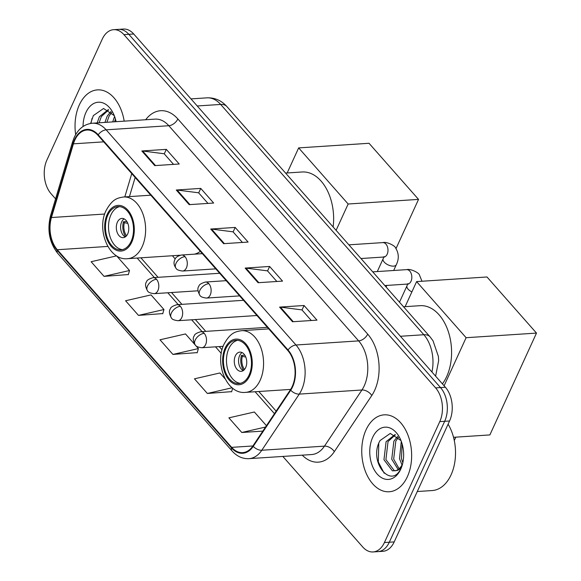 <?xml version="1.0" encoding="UTF-8"?>
<svg xmlns="http://www.w3.org/2000/svg" width="581" height="581" viewBox="0 0 581 581"><rect width="100%" height="100%" fill="white"/><g stroke="black" fill="none" stroke-linecap="round" stroke-linejoin="round"><path stroke-width="0.87" d="M172.448 255.742A42.558 27.467 -93.8 0 0 175.215 258.879M282.845 456.434L362.755 547.004A24.09 15.549 -93.8 0 0 373.075 551.95L382.864 551.311A24.09 15.549 -93.8 0 0 394.201 541.906L449.571 420.978A24.09 15.549 -93.8 0 0 445.395 387.251L133.717 33.996A24.09 15.549 -93.8 0 0 123.397 29.05L118.502 29.37A24.09 15.549 -93.8 0 1 128.822 34.315A24.09 15.549 -93.8 0 0 118.502 29.37L113.607 29.689A24.09 15.549 -93.8 0 0 102.271 39.094L46.908 160.022A24.09 15.549 -93.8 0 0 51.077 193.749L55.573 198.847M373.075 551.95A24.09 15.549 -93.8 0 0 384.411 542.552L439.773 421.624A24.09 15.549 -93.8 0 0 435.605 387.89L440.5 387.571L128.822 34.315L440.5 387.571A24.09 15.549 -93.8 0 1 444.668 421.298A24.09 15.549 -93.8 0 0 440.5 387.571L445.395 387.251M384.411 542.552L389.306 542.226L444.668 421.298L389.306 542.226A24.09 15.549 -93.8 0 1 377.97 551.63A24.09 15.549 -93.8 0 0 389.306 542.226L394.201 541.906M79.321 104.921A38.542 24.874 -93.8 0 0 75.653 134.639A38.542 24.874 -93.8 0 1 79.321 104.921A38.542 24.874 -93.8 0 1 97.463 89.881A38.542 24.874 -93.8 0 0 79.321 104.921M366.03 429.882A38.542 24.874 -93.8 0 0 365.275 471.06A38.542 24.874 -93.8 0 0 389.219 491.758A38.542 24.874 -93.8 0 0 407.361 476.718A38.542 24.874 -93.8 0 0 408.116 435.539A38.542 24.874 -93.8 0 0 384.172 414.841A38.542 24.874 -93.8 0 0 366.03 429.882A38.542 24.874 -93.8 0 0 365.275 471.06A38.542 24.874 -93.8 0 0 389.219 491.758A38.542 24.874 -93.8 0 0 407.361 476.718A38.542 24.874 -93.8 0 0 408.116 435.539A38.542 24.874 -93.8 0 0 384.172 414.841A38.542 24.874 -93.8 0 0 366.03 429.882M74.84 140.065A25.695 16.588 86.2 0 1 86.932 130.035A25.695 16.588 86.2 0 1 97.942 135.308L287.784 350.481A25.695 16.588 86.2 0 1 290.413 389.764L252.946 445.903A25.695 16.588 86.2 0 1 242.676 452.635A25.695 16.588 86.2 0 1 231.674 447.363L57.308 249.736A25.695 16.588 86.2 0 1 51.448 217.534L73.431 143.834A25.695 16.588 86.2 0 1 74.84 140.065M74.499 139.672A26.341 17.002 -93.8 0 0 73.053 143.543L51.07 217.236A26.341 17.002 -93.8 0 0 57.076 250.244L231.441 447.871A26.341 17.002 -93.8 0 0 253.243 446.375L290.711 390.236A26.341 17.002 -93.8 0 0 288.023 349.973L98.174 134.799A26.341 17.002 -93.8 0 0 74.499 139.672M292.504 321.751L316.979 320.138L304.066 305.504L279.584 307.109L292.504 321.751M311.3 320.516L301.931 309.898L280.405 307.131A6.427 3.762 138.6 0 0 279.584 307.109M302.011 309.993L304.066 305.504M258.066 282.715L282.54 281.11L269.628 266.468L245.146 268.073L258.066 282.715M276.861 281.48L267.492 270.862L245.959 268.095A6.427 3.762 138.6 0 0 245.146 268.073M267.572 270.957L269.628 266.468M154.742 165.614L179.224 164.009L166.311 149.368L141.829 150.973L154.742 165.614M173.545 164.379L164.176 153.762L142.643 150.995A6.427 3.762 138.6 0 0 141.829 150.973M164.256 153.856L166.311 149.368M189.181 204.65L213.663 203.038L200.75 188.404L176.268 190.009L189.181 204.65M207.983 203.415L198.615 192.798L177.082 190.031A6.427 3.762 138.6 0 0 176.268 190.009M198.695 192.885L200.75 188.404M223.627 243.679L248.102 242.074L235.189 227.432L210.707 229.045L223.627 243.679M242.422 242.444L233.054 231.834L211.52 229.067A6.427 3.762 138.6 0 0 210.707 229.045M233.134 231.921L235.189 227.432M124.181 121.153A38.542 24.874 -93.8 0 0 97.463 89.881A38.542 24.874 -93.8 0 1 124.181 121.153M435.605 387.89L123.927 34.635A24.09 15.549 -93.8 0 0 113.607 29.689M266.439 425.684L254.362 412.002L228.885 417.855L241.798 432.489L262.815 431.109M138.481 315.389L163.958 309.535L151.045 294.901L125.569 300.755L138.481 315.389L162.782 313.58M104.043 276.36L129.519 270.506L116.607 255.865L91.13 261.719L104.043 276.36L128.343 274.544M225.05 378.783L219.923 372.966L194.446 378.819L207.359 393.46L231.659 391.645M172.92 354.425L198.397 348.571L185.484 333.937L160.007 339.791L172.92 354.425L197.22 352.616M198.397 348.571L197.155 352.834M163.958 309.535L162.716 313.798M129.519 270.506L128.278 274.769M232.669 388.195L231.594 391.87M207.359 393.46L232.124 387.767M241.798 432.489L265.532 427.042M112.714 121.908L114.58 116.396M114.66 121.778L115.423 118.974M104.943 122.417L107.165 116.207L110.913 111.501M106.882 122.286L109.105 116.077L111.792 112.351M97.172 122.925L99.395 116.716L108.262 109.649M99.111 122.802L101.334 116.592L108.683 109.874M116.091 121.683A26.174 16.893 -93.8 0 0 113.317 113.44A26.174 16.893 -93.8 0 0 85.952 112.438A26.174 16.893 -93.8 0 0 83.039 126.505M114.283 115.634L103.556 108.48L93.338 115.612L90.621 123.441M90.941 123.39L92.059 118.357M107.87 215.057A21.679 13.995 -93.8 0 0 107.441 238.225A21.679 13.995 -93.8 0 0 120.913 249.866A21.679 13.995 -93.8 0 0 131.117 241.405A21.679 13.995 -93.8 0 0 131.538 218.245A21.679 13.995 -93.8 0 0 118.074 206.604A21.679 13.995 -93.8 0 0 107.87 215.057M119.613 206.633A21.679 13.995 -93.8 0 0 110.927 214.861A21.679 13.995 -93.8 0 0 110.129 236.954A21.679 13.995 -93.8 0 0 122.431 249.634M333.124 226.96A44.163 28.505 -93.8 0 0 302.156 171.983L285.576 173.073M194.337 254.173A30.916 19.957 -93.8 0 0 200.3 251.326M117.384 222.182A9.637 6.217 -93.8 0 0 117.195 232.473A9.637 6.217 -93.8 0 0 123.187 237.651A9.637 6.217 -93.8 0 0 127.718 233.889A9.637 6.217 -93.8 0 0 127.907 223.591A9.637 6.217 -93.8 0 0 121.923 218.42A9.637 6.217 -93.8 0 0 117.384 222.182M124.102 218.87A9.637 6.217 -93.8 0 0 121.669 221.898A9.637 6.217 -93.8 0 0 125.285 236.917M125.663 236.641A12.847 8.294 86.2 0 1 123.484 221.71L126.869 221.492M126.549 235.777A11.242 7.255 86.2 0 1 124.363 222.705L123.484 221.71M127.813 223.344L124.363 222.705M418.538 199.392L348.157 204.011L298.656 147.901L369.029 143.282L418.538 199.392L396.031 248.552M348.157 204.011L336.101 230.345M287.174 172.971L298.656 147.901M225.82 348.753A21.679 13.995 -93.8 0 0 225.399 371.913A21.679 13.995 -93.8 0 0 238.864 383.554A21.679 13.995 -93.8 0 0 249.067 375.101A21.679 13.995 -93.8 0 0 249.496 351.933A21.679 13.995 -93.8 0 0 236.024 340.292A21.679 13.995 -93.8 0 0 225.82 348.753M237.564 340.321A21.679 13.995 -93.8 0 0 228.885 348.549A21.679 13.995 -93.8 0 0 228.079 370.642A21.679 13.995 -93.8 0 0 240.389 383.329M442.402 383.852A44.163 28.505 -93.8 0 0 446.68 376.582A44.163 28.505 -93.8 0 0 447.544 329.398A44.163 28.505 -93.8 0 0 420.107 305.679L403.534 306.768M235.341 355.87A9.637 6.217 -93.8 0 0 235.152 366.161A9.637 6.217 -93.8 0 0 241.137 371.339A9.637 6.217 -93.8 0 0 245.676 367.577A9.637 6.217 -93.8 0 0 245.865 357.286A9.637 6.217 -93.8 0 0 239.873 352.108A9.637 6.217 -93.8 0 0 235.341 355.87M242.059 352.558A9.637 6.217 -93.8 0 0 239.626 355.587A9.637 6.217 -93.8 0 0 243.243 370.605M243.621 370.329A12.847 8.294 86.2 0 1 241.435 355.405L244.826 355.18M244.499 369.465A11.242 7.255 86.2 0 1 242.313 356.4L241.435 355.405M245.763 357.032L242.313 356.4M455.824 437.152L454.284 440.521M536.495 333.087L466.115 337.706L416.606 281.596L486.987 276.977L536.495 333.087L489.87 434.922L453.536 437.304M466.115 337.706L444.102 385.784M405.131 306.659L416.606 281.596M417.267 491.526L432.162 490.553A40.147 25.913 -93.8 0 0 451.059 474.88A40.147 25.913 -93.8 0 0 448.104 424.174M402.016 464.982L399.51 458.707L401.289 441.357M402.836 462.716L401.449 458.583L402.132 443.928M398.138 469.513L391.739 459.215L393.874 441.161L397.622 436.462M399.118 468.736L393.678 459.092L395.814 441.037L398.501 437.311M402.321 464.822L401.929 465.708C400.345 468.925 398.384 470.552 396.039 470.588A18.149 11.714 -93.8 0 0 402.546 463.921A18.149 11.714 -93.8 0 0 402.575 463.856M396.039 470.588L392.4 470.842L383.961 459.731L386.096 441.669L394.971 434.603M395.189 470.85L394.339 470.712L385.907 459.6L388.043 441.545L395.392 434.835M400.992 440.587L390.265 433.433L380.047 440.565C367.911 461.59 391.209 489.819 400.781 468.613L401.958 465.977M372.661 437.391A26.174 16.893 -93.8 0 0 377.192 474.045A26.174 16.893 -93.8 0 0 400.73 469.208A26.174 16.893 -93.8 0 0 401.856 466.332A26.174 16.893 -93.8 0 0 400.026 438.401A26.174 16.893 -93.8 0 0 372.661 437.391M384.186 473.239L378.318 461.997L378.761 443.31M431.944 372.007A32.122 20.734 -93.8 0 0 423.854 334.736L220.657 104.435A32.122 20.734 -93.8 0 0 206.901 97.848C214.752 97.557 221.412 100.455 226.873 106.541L430.063 336.842A16.057 9.412 -41.4 0 0 423.854 334.736L400.418 336.276M197.228 105.974L220.657 104.435A16.057 9.412 -41.4 0 1 226.873 106.541M133.717 33.996L123.927 34.635M449.571 420.978L439.773 421.624M145.664 119.744A40.147 25.913 86.2 0 1 177.851 118.952L367.693 334.126A8.032 4.706 -41.4 0 1 358.659 340.894L168.817 125.721A32.122 20.734 -93.8 0 0 155.054 119.127L92.386 123.237A32.122 20.734 86.2 0 1 106.149 129.832A8.032 4.706 138.6 0 0 98.174 134.799M367.693 334.126A40.147 25.913 86.2 0 1 374.651 390.345A40.147 25.913 86.2 0 1 371.789 395.501L334.329 451.64A40.147 25.913 86.2 0 1 302.251 455.163M364.222 385.864A32.122 20.734 -93.8 0 0 358.659 340.894L295.99 345.005A32.122 20.734 86.2 0 1 299.273 394.107L261.806 450.246A32.122 20.734 86.2 0 1 248.973 458.656L311.641 454.545A32.122 20.734 -93.8 0 0 324.474 446.135L361.941 389.989A32.122 20.734 -93.8 0 0 364.222 385.864M92.386 123.237C84.398 124.065 78.355 128.757 74.274 137.312L72.56 141.895A8.032 3.058 16.6 0 0 73.053 143.543M72.56 141.895L50.583 215.587C46.981 230.018 49.37 242.618 57.751 253.389A8.032 4.706 -41.4 0 1 57.076 250.244M231.441 447.871A8.032 4.706 138.6 0 0 232.109 451.016C236.954 456.39 242.575 458.939 248.973 458.656M253.243 446.375A8.032 4.692 33.7 0 0 261.806 450.246L324.474 446.135A8.032 4.692 -146.3 0 1 334.329 451.64M50.583 215.587A8.032 3.058 16.6 0 0 51.07 217.236M290.711 390.236A8.032 4.692 33.7 0 0 299.273 394.107L361.941 389.989A8.032 4.692 -146.3 0 1 371.789 395.501M288.023 349.973A8.032 4.706 -41.4 0 1 295.99 345.005L106.149 129.832L168.817 125.721A8.032 4.706 -41.4 0 0 177.851 118.952M231.674 447.363L252.902 445.968M73.431 143.834L103.709 141.851M51.448 217.534L104.696 214.033M131.749 173.625L124.806 196.901M57.308 249.736L107.826 246.424M137.16 258.058L154.372 277.558M167.793 292.773L178.222 304.589M191.643 319.804L202.072 331.62M215.493 346.835L221.267 353.386M255.117 391.747L274.457 413.665M224.375 243.628L211.52 229.067M189.936 204.599L177.082 190.031M155.497 165.563L142.643 150.995M258.814 282.664L245.959 268.095M293.252 321.7L280.405 307.131M131.764 242.139A22.884 14.772 -93.8 0 0 127.798 210.097A22.884 14.772 -93.8 0 0 107.224 214.331A22.884 14.772 -93.8 0 0 111.189 246.373A22.884 14.772 -93.8 0 0 131.764 242.139M150.784 195.201L123.586 196.981A30.916 19.957 86.2 0 1 142.795 213.59A30.916 19.957 86.2 0 1 142.185 246.62A30.916 19.957 86.2 0 1 127.638 258.683L180.125 255.233M249.714 375.827A22.884 14.772 -93.8 0 0 245.748 343.785A22.884 14.772 -93.8 0 0 225.181 348.019A22.884 14.772 -93.8 0 0 229.139 380.061A22.884 14.772 -93.8 0 0 249.714 375.827M268.734 328.89L241.543 330.676A30.916 19.957 86.2 0 1 260.746 347.278A30.916 19.957 86.2 0 1 260.143 380.308A30.916 19.957 86.2 0 1 245.589 392.371L290.638 389.415M185.005 256.657A8.032 5.185 -93.8 0 0 181.57 255.008C174.837 256.708 175.186 259.177 174.3 261.072C173.603 263.287 174.191 265.706 176.072 268.335A8.032 4.706 -41.4 0 1 175.97 263.425A8.032 4.706 138.6 0 1 185.005 256.657A8.032 5.185 -93.8 0 1 186.399 267.899A8.032 5.185 -93.8 0 1 182.616 271.036C178.846 270.572 176.66 269.671 176.072 268.335M393.671 270.485L396.3 264.747A7.226 3.544 -155.4 0 1 391.042 265.902A7.226 3.544 -155.4 0 1 384.223 262.104A7.226 3.544 -155.4 0 1 383.99 261.828A7.226 3.544 -155.4 0 1 383.155 258.734L377.28 271.567M384.026 256.599L384.6 257.071L383.787 257.027A7.226 4.663 -93.8 0 0 387.193 254.202A7.226 4.663 -93.8 0 0 386.176 244.376A7.226 4.663 -93.8 0 0 382.843 242.604C386.634 241.435 395.225 245.821 395.574 247.905C398.915 253.331 399.154 258.944 396.3 264.747M208.855 283.688A8.032 5.185 -93.8 0 0 205.413 282.039C201.2 283.332 199.043 284.69 198.949 286.106C197.257 288.089 197.584 291.175 199.922 295.366A8.032 4.706 -41.4 0 1 199.82 290.456A8.032 4.706 138.6 0 1 208.855 283.688A8.032 5.185 -93.8 0 1 210.249 294.93A8.032 5.185 -93.8 0 1 206.466 298.068C202.696 297.603 200.51 296.702 199.922 295.366M411.893 291.894A7.226 3.544 -155.4 0 1 408.065 289.135A7.226 3.544 -155.4 0 1 407.833 288.859A7.226 3.544 -155.4 0 1 407.005 285.765L399.488 302.185M407.877 283.63L408.443 284.102L407.637 284.058A7.226 4.663 -93.8 0 0 411.036 281.233A7.226 4.663 -93.8 0 0 410.026 271.407A7.226 4.663 -93.8 0 0 406.693 269.635C410.484 268.466 419.075 272.852 419.424 274.936L421.973 281.24M156.529 279.294A8.032 5.185 -93.8 0 0 153.094 277.645C148.874 278.938 146.717 280.296 146.623 281.712C144.93 283.695 145.257 286.782 147.596 290.972A8.032 4.706 -41.4 0 1 147.494 286.055A8.032 4.706 138.6 0 1 156.529 279.294A8.032 5.185 -93.8 0 1 157.923 290.536A8.032 5.185 -93.8 0 1 154.139 293.666C150.37 293.209 148.184 292.308 147.596 290.972M180.379 306.325A8.032 5.185 -93.8 0 0 176.944 304.676C172.724 305.969 170.567 307.327 170.473 308.743C168.78 310.726 169.107 313.813 171.446 318.003A8.032 4.706 -41.4 0 1 171.344 313.086A8.032 4.706 138.6 0 1 180.379 306.325A8.032 5.185 -93.8 0 1 181.773 317.567A8.032 5.185 -93.8 0 1 177.989 320.697C174.22 320.24 172.034 319.339 171.446 318.003M204.229 333.356A8.032 5.185 -93.8 0 0 200.786 331.707C196.574 333 194.417 334.358 194.323 335.774C192.631 337.757 192.95 340.844 195.296 345.034A8.032 4.706 -41.4 0 1 195.194 340.117A8.032 4.706 138.6 0 1 204.229 333.356A8.032 5.185 -93.8 0 1 205.623 344.598A8.032 5.185 -93.8 0 1 201.839 347.728C198.07 347.271 195.884 346.37 195.296 345.034M206.901 97.848L190.982 98.893M435.619 376.168L438.648 360.67L438.379 356.414L433.034 340.815L430.063 336.842M57.751 253.389L232.109 451.016M140.871 257.811L158.076 277.319M171.504 292.526L181.926 304.35M195.354 319.557L205.776 331.381M219.197 346.588L222.036 349.806M258.821 391.5L276.149 411.137M135.148 177.481L129.447 196.596M123.586 196.981C117.674 198.005 112.656 198.579 106.04 210.583C96.323 229.974 108.945 260.934 127.638 258.683M241.543 330.676C235.625 331.693 230.606 332.267 223.997 344.272C214.28 363.662 226.895 394.622 245.589 392.371M383.736 257.027L383.155 258.734M348.883 244.833L382.843 242.604M202.348 253.643L181.57 255.008M386.83 285.424L386.104 287.014M360.968 258.523L383.787 257.027M215.769 268.858L182.616 271.036M407.586 284.058L407.005 285.765M372.733 271.864L406.693 269.635M226.198 280.674L205.413 282.039M384.818 285.554L407.637 284.058M239.619 295.889L206.466 298.068M219.669 273.273L153.094 277.645M197.947 290.798L154.139 293.666M243.519 300.304L176.944 304.676M256.94 315.519L177.989 320.697M267.369 327.335L200.786 331.707M223.14 346.334L201.839 347.728"/></g></svg>

